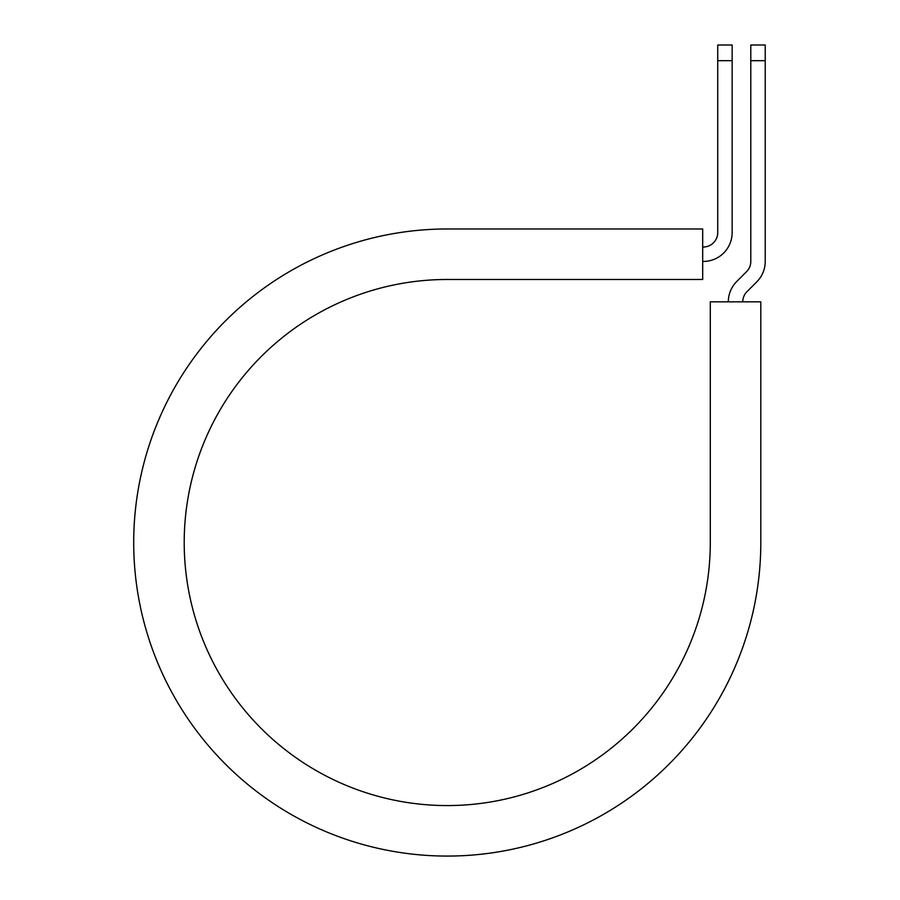 <?xml version="1.0" encoding="UTF-8"?>
<svg xmlns="http://www.w3.org/2000/svg" width="900" height="900" viewBox="0 0 900 900"><rect width="100%" height="100%" fill="white"/><g stroke="black" fill="none" stroke-linecap="round" stroke-linejoin="round"><path stroke-width="1.35" d="M717.727 60.682L717.727 45L732.15 45L732.15 60.682L717.727 60.682L717.727 232.583A14.434 14.434 0 0 1 703.294 247.016L702.686 247.016M732.15 60.682L732.15 232.583A28.856 28.856 0 0 1 703.294 261.45L702.686 261.45M742.759 301.838A14.434 14.434 0 0 1 746.989 291.634L756.765 281.858A28.856 28.856 0 0 0 765.225 261.45L765.225 45L750.791 45L750.791 261.45A14.434 14.434 0 0 1 746.561 271.654L736.785 281.43A28.856 28.856 0 0 0 728.336 301.838M765.225 60.682L750.791 60.682M447.255 228.982L702.686 228.982L702.686 279.484L447.255 279.484A263.048 263.048 0 0 0 184.208 542.52A263.048 263.048 0 0 0 447.255 805.567A263.048 263.048 0 0 0 710.291 542.52L710.291 301.838L760.804 301.838L760.804 542.52A313.549 313.549 0 0 1 447.255 856.069A313.549 313.549 0 0 1 133.706 542.52A313.549 313.549 0 0 1 447.255 228.982"/></g></svg>
